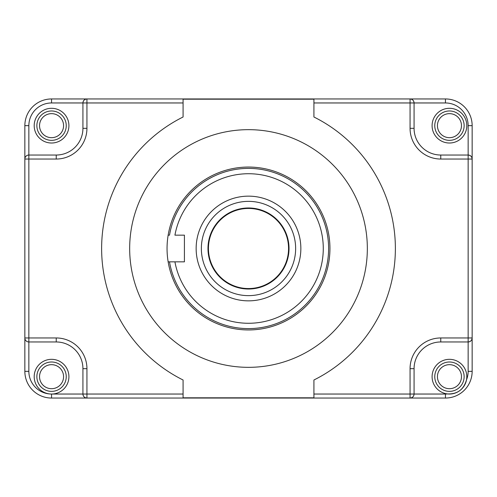 <?xml version="1.0" encoding="UTF-8"?>
<svg xmlns="http://www.w3.org/2000/svg" width="497" height="497" viewBox="0 0 497 497"><rect width="100%" height="100%" fill="white"/><g stroke="black" fill="none" stroke-linecap="round" stroke-linejoin="round"><path stroke-width="0.75" d="M288.558 248.5A40.058 40.058 0 0 0 248.5 208.442A40.058 40.058 0 0 0 208.442 248.5A40.058 40.058 0 0 0 248.5 288.558A40.058 40.058 0 0 0 288.558 248.5M174.932 261.851L169.508 261.851L174.932 261.851A74.774 74.774 0 0 0 289.695 310.905A74.774 74.774 0 0 0 289.695 186.095A74.774 74.774 0 0 0 174.932 235.149L184.412 235.149L184.412 261.851L174.932 261.851M169.508 261.851L168.154 261.851A81.446 81.446 0 0 1 168.154 235.149L169.508 235.149A80.116 80.116 0 0 1 292.366 181.461A80.116 80.116 0 0 1 292.366 315.539A80.116 80.116 0 0 1 169.508 261.851M168.154 261.851A81.446 81.446 0 0 0 255.197 329.673A81.446 81.446 0 0 0 329.946 248.5A81.446 81.446 0 0 0 255.197 167.327A81.446 81.446 0 0 0 168.154 235.149M265.193 170.142L263.913 169.881M233.087 169.881L231.807 170.142M231.807 326.858L233.087 327.119M263.913 327.119L265.193 326.858M51.558 398.047L51.558 394.04L82.931 394.04A4.007 4.007 0 0 0 86.938 398.047L445.442 398.047A26.708 26.708 0 0 0 472.15 371.34L472.15 125.66A26.708 26.708 0 0 0 445.442 98.953L51.558 98.953A26.708 26.708 0 0 0 24.85 125.66L24.85 159.04L56.229 159.04A30.708 30.708 0 0 0 86.938 128.332L82.931 128.332L82.931 102.96A4.007 4.007 0 0 1 86.938 98.953C84.509 99.195 83.173 100.531 82.931 102.96L82.931 128.332A26.708 26.708 0 0 1 56.229 155.033L28.857 155.033A4.007 4.007 0 0 0 24.85 159.04L24.85 337.96A4.007 4.007 0 0 0 28.857 341.967L56.229 341.967A26.708 26.708 0 0 1 82.931 368.668L82.931 394.04L82.931 368.668L86.938 368.668A30.708 30.708 0 0 0 56.229 337.96L24.85 337.96L24.85 371.34A26.708 26.708 0 0 0 51.558 398.047L86.938 398.047C84.509 397.805 83.173 396.469 82.931 394.04L86.938 394.04L86.938 368.668M56.229 337.96L56.229 341.967L28.857 341.967L28.857 155.033L56.229 155.033L56.229 159.04M68.915 125.66A17.358 17.358 0 0 1 51.558 143.018A17.358 17.358 0 0 1 34.194 125.66A17.358 17.358 0 0 0 51.558 143.018A17.358 17.358 0 0 0 68.915 125.66A17.358 17.358 0 0 0 51.558 108.303A17.358 17.358 0 0 0 34.194 125.66M183.076 394.04L183.076 380A146.876 146.876 0 0 1 183.076 117L183.076 99.183L313.924 99.183L313.924 117A146.876 146.876 0 0 1 313.924 380L313.924 397.817L183.076 397.817L183.076 394.04L86.938 394.04L86.938 398.047M410.062 398.047C412.491 397.805 413.827 396.469 414.069 394.04L410.062 394.04L410.062 398.047A4.007 4.007 0 0 0 414.069 394.04L414.069 368.668A26.708 26.708 0 0 1 440.771 341.967L468.143 341.967A4.007 4.007 0 0 0 472.15 337.96C471.908 340.389 470.572 341.725 468.143 341.967L468.143 371.34L472.15 371.34M410.062 98.953C412.491 99.195 413.827 100.531 414.069 102.96A4.007 4.007 0 0 0 410.062 98.953L410.062 102.96L445.442 102.96L445.442 98.953M472.15 159.04C471.908 156.611 470.572 155.275 468.143 155.033L468.143 159.04L472.15 159.04A4.007 4.007 0 0 0 468.143 155.033L440.771 155.033A26.708 26.708 0 0 1 414.069 128.332L414.069 102.96M445.442 398.047L445.442 394.04A22.7 22.7 0 0 0 447.586 393.941C457.501 394.233 463.819 389.493 466.54 379.72A22.7 22.7 0 0 0 468.143 371.34M472.15 337.96L440.771 337.96A30.708 30.708 0 0 0 410.062 368.668L414.069 368.668L414.069 394.04L445.442 394.04M432.092 376.683A17.358 17.358 0 0 0 449.45 394.04A17.358 17.358 0 0 0 466.807 376.683A17.358 17.358 0 0 0 449.45 359.325A17.358 17.358 0 0 0 432.092 376.683M437.435 376.683A12.015 12.015 0 0 0 449.45 388.697A12.015 12.015 0 0 0 461.471 376.683A12.015 12.015 0 0 0 449.45 364.668A12.015 12.015 0 0 0 437.435 376.683M34.194 376.683A17.358 17.358 0 0 0 51.558 394.04A17.358 17.358 0 0 0 68.915 376.683A17.358 17.358 0 0 0 51.558 359.325A17.358 17.358 0 0 0 34.194 376.683M39.536 376.683A12.015 12.015 0 0 0 51.558 388.697A12.015 12.015 0 0 0 63.573 376.683A12.015 12.015 0 0 0 51.558 364.668A12.015 12.015 0 0 0 39.536 376.683M432.092 125.66A17.358 17.358 0 0 0 449.45 143.018A17.358 17.358 0 0 0 466.807 125.66A17.358 17.358 0 0 0 449.45 108.303A17.358 17.358 0 0 0 432.092 125.66A17.358 17.358 0 0 0 449.45 143.018A17.358 17.358 0 0 0 466.807 125.66M437.435 125.66A12.015 12.015 0 0 0 449.45 137.675A12.015 12.015 0 0 0 461.471 125.66A12.015 12.015 0 0 0 449.45 113.645A12.015 12.015 0 0 0 437.435 125.66M39.536 125.66A12.015 12.015 0 0 0 51.558 137.675A12.015 12.015 0 0 0 63.573 125.66A12.015 12.015 0 0 0 51.558 113.645A12.015 12.015 0 0 0 39.536 125.66A12.015 12.015 0 0 0 57.565 136.066A12.015 12.015 0 0 0 57.565 115.254A12.015 12.015 0 0 0 39.536 125.66M129.667 248.5A118.833 118.833 0 0 1 307.916 145.584A118.833 118.833 0 0 1 307.916 351.416A118.833 118.833 0 0 1 129.667 248.5M28.857 155.033L28.857 125.66L24.85 125.66M86.938 128.332L86.938 102.96L51.558 102.96L51.558 98.953M28.857 125.66A22.7 22.7 0 0 1 51.558 102.96M51.551 394.04A22.7 22.7 0 0 1 28.857 371.34L24.85 371.34M28.857 371.34L28.857 341.967M183.076 102.96L86.938 102.96L86.938 98.953M410.062 368.668L410.062 394.04L313.924 394.04M313.924 102.96L410.062 102.96L410.062 128.332A30.708 30.708 0 0 0 440.771 159.04L468.143 159.04L468.143 341.967M410.062 128.332L414.069 128.332M440.771 159.04L440.771 155.033M445.442 102.96A22.7 22.7 0 0 1 468.143 125.66L472.15 125.66M468.143 125.66L468.143 155.033M440.771 337.96L440.771 341.967M434.763 376.683A14.686 14.686 0 0 0 449.45 391.369A14.686 14.686 0 0 0 464.136 376.683A14.686 14.686 0 0 0 449.45 361.996A14.686 14.686 0 0 0 434.763 376.683M36.865 376.683A14.686 14.686 0 0 0 51.558 391.369A14.686 14.686 0 0 0 66.244 376.683A14.686 14.686 0 0 0 51.558 361.996A14.686 14.686 0 0 0 36.865 376.683M434.763 125.66A14.686 14.686 0 0 0 449.45 140.347A14.686 14.686 0 0 0 464.136 125.66A14.686 14.686 0 0 0 449.45 110.974A14.686 14.686 0 0 0 434.763 125.66M36.865 125.66A14.686 14.686 0 0 0 51.558 140.347A14.686 14.686 0 0 0 66.244 125.66A14.686 14.686 0 0 0 51.558 110.974A14.686 14.686 0 0 0 36.865 125.66M201.36 248.5A47.14 47.14 0 0 0 248.5 295.64A47.14 47.14 0 0 0 295.64 248.5A47.14 47.14 0 0 0 248.5 201.36A47.14 47.14 0 0 0 201.36 248.5M300.853 248.5A52.353 52.353 0 0 0 248.5 196.147A52.353 52.353 0 0 0 196.147 248.5A52.353 52.353 0 0 0 248.5 300.853A52.353 52.353 0 0 0 300.853 248.5M289.024 248.5A40.524 40.524 0 0 0 248.5 207.976A40.524 40.524 0 0 0 207.976 248.5A40.524 40.524 0 0 0 248.5 289.024A40.524 40.524 0 0 0 289.024 248.5"/></g></svg>
